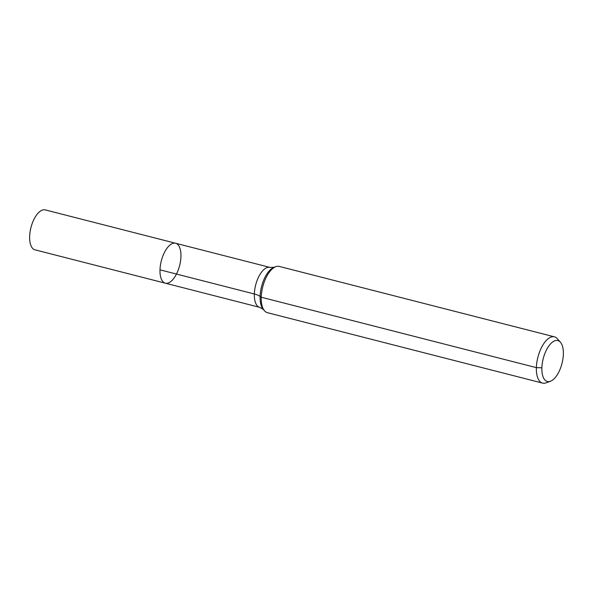 <?xml version="1.0" encoding="UTF-8"?>
<svg xmlns="http://www.w3.org/2000/svg" width="593" height="593" viewBox="0 0 593 593"><rect width="100%" height="100%" fill="white"/><g stroke="black" fill="none" stroke-linecap="round" stroke-linejoin="round"><path stroke-width="0.89" d="M165.358 283.195A20.614 9.458 -75.6 0 1 161.311 260.876A20.614 9.458 -75.6 0 1 175.58 243.249A20.614 9.458 -75.6 0 1 180.939 256.606A20.614 9.458 -75.6 0 1 165.358 283.195A20.614 9.458 -75.6 0 1 161.311 260.876A20.614 9.458 -75.6 0 1 175.58 243.249L45.231 209.892A20.614 9.458 -75.6 0 0 29.65 236.481A20.614 9.458 -75.6 0 0 35.009 249.838L259.712 307.344A20.614 9.458 -75.6 0 1 255.665 285.025A20.614 9.458 -75.6 0 1 269.934 267.399L175.58 243.249M563.35 354.251A21.118 9.688 -75.6 0 1 550.415 381.277A21.118 9.688 -75.6 0 1 543.232 358.624A21.118 9.688 -75.6 0 1 560.415 342.205A21.118 9.688 -75.6 0 1 563.35 354.251M550.415 381.277L546.02 382.863A23.876 10.956 -75.6 0 1 542.588 383.108A23.876 10.956 -75.6 0 1 537.895 357.26A23.876 10.956 -75.6 0 1 554.433 336.839A23.876 10.956 -75.6 0 1 557.324 338.699L560.415 342.205M542.588 383.108L267.443 312.689A23.876 10.956 -75.6 0 1 264.552 310.828A23.876 10.956 -75.6 0 1 262.751 286.842A23.876 10.956 -75.6 0 1 275.849 266.665A23.876 10.956 -75.6 0 1 279.281 266.42L554.433 336.839M541.891 367.801L536.376 367.638L261.231 297.219L260.119 296.426A15.922 6.182 1.8 0 0 254.353 293.987L159.999 269.837M264.552 310.828L263.277 309.39A22.749 10.437 -75.6 0 1 261.565 286.538A22.749 10.437 -75.6 0 1 274.048 267.317L275.849 266.665M263.277 309.39L259.712 307.344M274.048 267.317L269.934 267.399"/></g></svg>
